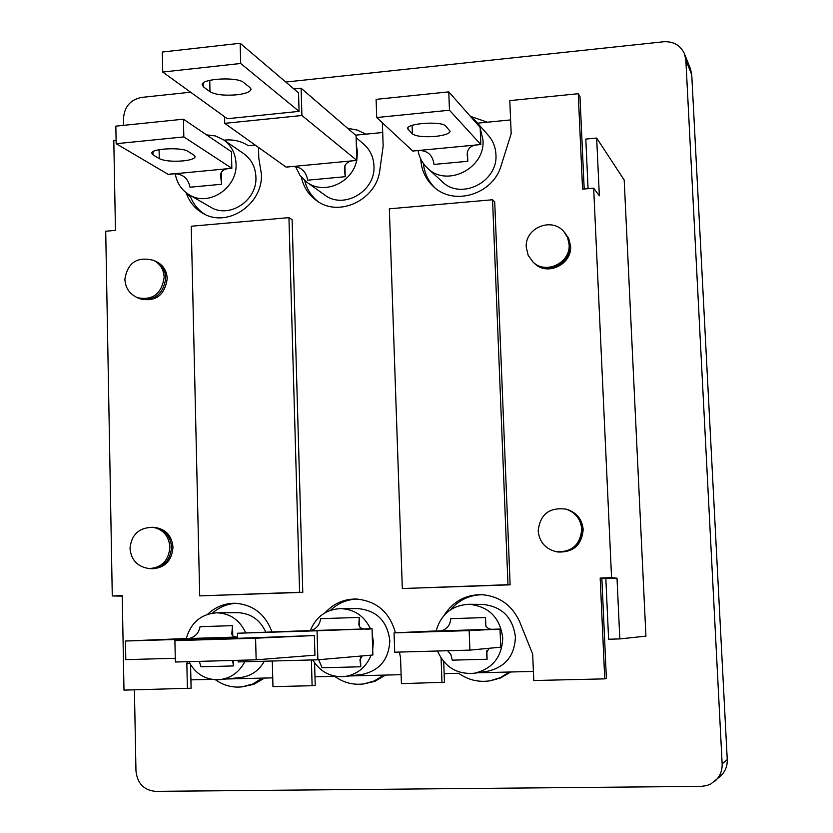 <?xml version="1.0" encoding="UTF-8"?>
<svg xmlns="http://www.w3.org/2000/svg" width="833" height="833" viewBox="0 0 833 833"><rect width="100%" height="100%" fill="white"/><g stroke="black" fill="none" stroke-linecap="round" stroke-linejoin="round"><path stroke-width="1.25" d="M418.051 150.752C419.311 157.614 422.446 163.383 427.423 168.068C446.696 187.779 485.4 168.443 482.973 140.017L480.193 128.178M479.412 126.574L475.31 120.608L469.854 115.756M475.31 120.608L488.461 135.54C493.063 140.871 495.541 147.16 495.916 154.386C498.29 181.958 460.722 200.649 441.979 181.49L427.423 168.068M435.315 136.414C423.872 137.247 416.229 136.414 412.387 133.894L407.545 128.532C407.045 123.159 441.927 120.9 445.717 126.064L450.153 131.364C449.31 133.707 444.364 135.394 435.315 136.414M467.813 161.279L434.014 164.434C432.462 153.21 425.382 148.753 412.772 151.044L376.714 117.536L376.11 99.356L448.768 91.869L480.162 127.428L480.839 144.546C471.811 144.536 467.261 147.878 467.198 154.553L467.813 161.279L467.428 151.554M412.772 151.044L480.839 144.546L449.466 110.227L448.768 91.869M449.466 110.227L376.714 117.536M175.326 174.139C177.002 183.302 181.667 190.205 189.289 194.839C208.552 207.188 237.624 187.977 236.051 163.726C235.552 153.459 231.366 145.473 223.504 139.767L215.466 135.966L206.553 134.873M223.504 139.767L243.673 153.636C251.327 159.197 255.398 166.964 255.908 176.929C257.459 200.482 229.19 219.079 210.426 207.053L189.289 194.839M183.041 160.915C172.223 161.706 164.309 160.946 159.28 158.645L153.012 154.865L151.783 153.074C151.71 148.441 182.281 147.035 188.081 151.419L194.079 155.24L195.161 156.896C194.422 158.77 190.382 160.113 183.041 160.915M221.64 184.26L190.039 187.206C187.706 176.44 180.438 172.16 168.224 174.389L116.172 143.713L115.839 126.147L183.427 119.192L231.418 151.741L231.845 168.318C224.66 168.381 220.891 170.734 220.537 175.357L221.64 184.26L221.339 172.108M168.224 174.389L231.845 168.318L183.833 136.914L183.427 119.192M183.833 136.914L116.172 143.713M569.887 245.298L568.387 238.415L564.68 232.511L568.387 238.415L569.887 245.298C571.553 263.634 546.427 275.733 533.849 262.78C546.427 275.733 571.553 263.634 569.887 245.298M570.584 246.047L568.679 238.259L563.889 231.636L567.606 237.561L569.106 244.454C570.772 262.832 545.594 274.963 532.985 261.978L534.609 263.499C547.166 276.421 572.24 264.353 570.584 246.047M582.506 529.392C581.507 519.386 576.311 512.712 566.929 509.39C576.311 512.712 581.507 519.386 582.506 529.392C581.122 544.813 572.781 552.31 557.464 551.904C572.781 552.31 581.122 544.813 582.506 529.392M583.183 529.559C582.184 519.573 576.998 512.92 567.627 509.598L566.128 509.161C575.541 512.493 580.747 519.167 581.746 529.205C580.351 544.657 571.99 552.185 556.642 551.769L558.193 552.029C573.468 552.435 581.798 544.949 583.183 529.559M171.536 547.166C170.463 536.025 164.788 529.455 154.511 527.466L155.99 527.633C166.256 529.611 171.921 536.16 172.983 547.291C171.827 560.734 164.955 567.877 152.377 568.752L150.888 568.668C163.497 567.804 170.369 560.63 171.536 547.166C170.463 536.025 164.788 529.455 154.511 527.466L152.835 527.289C163.133 529.278 168.818 535.858 169.89 547.031C168.724 560.526 161.831 567.71 149.201 568.575L150.888 568.668C163.497 567.804 170.369 560.63 171.536 547.166M165.788 278.014C165.33 270.131 161.8 264.498 155.209 261.104L156.666 261.781C163.247 265.165 166.767 270.798 167.235 278.659C164.747 295.174 155.865 301.952 140.6 298.995L139.111 298.391C154.407 301.348 163.299 294.559 165.788 278.014C165.33 270.131 161.8 264.498 155.209 261.104L153.564 260.344C160.165 263.738 163.695 269.392 164.163 277.285C161.664 293.862 152.751 300.671 137.424 297.704L139.111 298.391C154.407 301.348 163.299 294.559 165.788 278.014M255.158 145.046L248.307 145.713C240.987 141.006 232.917 139.163 224.087 140.173M382.701 132.499L355.597 135.165L365.895 134.155L357.18 130.042L347.642 128.313M510.598 119.921L477.569 123.169L487.378 122.201L470.874 116.485M272.724 677.854L226.243 678.989L262.27 678.104L252.784 683.987L242.164 686.861C232.449 687.871 223.556 685.507 215.487 679.78M264.582 678.052L253.794 684.341L242.164 686.861M401.121 674.688L349.454 675.959L383.742 675.115L374.371 680.915L363.865 683.914C353.213 685.226 343.477 682.696 334.668 676.323L314.978 676.812M385.585 675.074L374.944 681.29L363.865 683.914M533.391 671.429L477.153 672.814L509.359 672.023L500.373 677.625L490.304 680.759C478.798 682.55 468.229 680.051 458.608 673.272L444.145 673.626M510.712 671.992L500.529 678.01L490.304 680.759M186.29 638.484C190.944 622.553 201.107 613.983 216.767 612.796C230.179 613.359 239.842 620.075 245.766 632.934M265.842 632.195C260.063 619.721 250.65 613.213 237.613 612.672L216.767 612.796M205.241 638.286L161.862 639.713L205.241 638.286M237.551 636.974C233.938 637.203 232.022 636.079 231.813 633.601L232.522 625.645L200.076 626.687C198.16 636.318 190.892 640.358 178.262 638.838L125.46 641.025L125.804 659.642L175.274 658.278M233.375 660.444L233.511 665.931L200.992 666.796L199.306 661.371M232.522 625.645L232.771 635.891M232.574 660.465L233.511 665.931M237.551 637.11L195.151 638.911L195.172 639.754M195.151 638.911L125.46 641.025M244.777 661.756C239.279 672.179 230.97 678.145 219.86 679.655C206.053 680.342 195.724 674.345 188.872 661.652M219.86 679.655L240.695 677.5C251.035 676.125 258.917 670.7 264.342 661.225M436.117 630.956C440.98 614.192 451.934 605.299 469 604.269C488.794 606.341 500.039 617.545 502.736 637.891C501.945 657.143 492.449 668.93 474.237 673.251C457.005 674.574 444.76 667.16 437.533 651.01M474.237 673.251L487.784 671.221C505.454 667.035 514.659 655.613 515.408 636.974C512.784 617.263 501.862 606.414 482.661 604.414L469 604.269M468.604 630.289L425.361 631.706L468.604 630.289M485.504 617.555L450.757 618.669C449.955 628.592 443 632.768 429.89 631.185L394.061 632.882L394.707 652.197L469.895 650.115L500.727 647.179L500.008 629.05C490.783 630.56 485.91 628.769 485.389 623.688L485.504 617.555L485.837 626.104M486.795 650.771L487.118 659.236L452.277 660.153L450.882 654.519L447.654 650.729M488.95 648.303L486.524 653.166L487.118 659.236M429.89 631.185L500.008 629.05L469.156 630.612L469.895 650.115M469.156 630.612L394.061 632.882M510.129 584.828L494.719 201.909L492.542 199.753L389.334 208.823L402.318 588.535L510.129 584.828L507.984 584.704L492.542 199.753M402.318 588.535L507.984 584.704M302.775 592.346L292.112 219.662L288.936 217.642L191.246 226.232L199.701 595.887L302.775 592.346L299.599 592.263L288.936 217.642M199.701 595.887L299.599 592.263M207.604 614.306C215.32 607.007 224.358 603.321 234.719 603.248C252.826 604.404 265.258 613.983 271.995 631.976M212.415 613.14C219.391 607.028 227.399 603.748 236.447 603.3M186.092 192.683L186.821 194.568C190.039 202.721 195.349 208.927 202.742 213.206C227.065 228.409 263.363 204.293 261.364 173.899L258.782 158.062L258.501 147.42M122.243 596.116L112.278 595.959L105.718 231.23L115.464 230.377L113.798 140.6L116.11 140.361M399.392 652.072L400.538 657.695L401.423 683.633L444.458 682.279L443.708 661.579M441.084 658.07L441.979 682.675M604.748 678.864L606.393 678.489L601.842 578.206L600.177 578.04L604.748 678.864L533.776 680.53L532.683 654.134L519.75 621.959C512.087 605.143 499.311 596.043 481.422 594.647C465.387 594.7 452.985 601.541 444.228 615.17M600.177 578.04L611.557 577.623L593.669 188.164L599.344 195.817L596.667 138.059L624.188 180.032L645.929 636.141L619.814 638.921L617.014 578.196L611.557 577.623M420.759 159.113C421.394 170.161 425.673 179.355 433.597 186.686C453.881 206.386 493.23 194.308 501.174 165.528L511.17 133.697L509.806 100.626L578.248 93.713L582.569 189.143L593.669 188.164M301.379 177.231C303.556 187.144 308.668 194.964 316.707 200.722C339.208 217.788 376.86 199.608 379.879 169.838L383.159 146.056L382.368 122.795M190.58 664.776L191.101 688.225L123.982 690.12L122.232 595.595L112.278 595.959M187.394 688.641L186.842 663.443L187.394 661.694M272.297 661.017L272.953 686.631L312.115 685.715L311.386 659.965M325.151 612.713C333.502 603.623 343.737 599.052 355.868 599.01C376.412 600.77 389.615 612.036 395.446 632.82M330.482 610.308C338.083 603.154 347.028 599.406 357.315 599.062M312.115 685.715L315.228 685.309L314.572 662.808M189.862 195.172L190.434 196.661C193.35 204.064 198.056 209.895 204.554 214.154M304.722 180.584C306.877 189.268 311.375 196.317 318.237 201.721M434.847 187.769C428.224 181.136 424.413 173.066 423.424 163.549M584.183 189.008L579.976 96.441L578.248 93.713M482.557 594.7C469.635 594.918 458.921 599.958 450.434 609.808M619.814 638.921L608.611 639.234L605.841 578.612L601.842 578.206M588.067 188.664L585.807 139.09L596.667 138.059M605.841 578.612L617.014 578.196M189.685 663.224L186.842 663.443M312.781 659.975L311.375 660.09M211.624 679.353L190.913 679.863M691.744 74.772L685.851 60.038L684.507 53.864L690.432 68.754L691.744 74.772L727.251 759.561C727.459 766.141 725.22 771.66 720.535 776.096L710.716 784.03L706.603 785.623L701.094 786.373L155.407 791.35C143.817 790.194 137.341 783.395 135.966 770.931L134.415 689.88M715.235 780.896C720.045 776.335 722.346 770.671 722.149 763.892L727.251 759.561M685.851 60.038L722.149 763.892M684.507 53.864C680.478 45.284 673.512 41.254 663.62 41.765L285.771 82.05M123.617 125.346L123.492 118.484C124.367 106.791 130.333 99.783 141.402 97.44L190.601 92.203M210.01 91.745C215.424 94.754 224.306 95.774 236.655 94.816C245.277 93.775 250.046 92.005 250.952 89.506L249.91 87.496L243.611 82.477C237.54 76.667 202.117 78.479 202.148 84.591L203.356 86.799L210.01 91.745L209.729 80.364M356.108 137.612L363.802 144.213C370.123 149.836 373.507 157.052 373.955 165.84C375.87 191.121 343.685 209.937 324.641 194.922L306.69 182.125C323.693 195.297 352.463 182.937 356.649 160.425M356.826 159.613L357.44 152.075L356.337 144.703M345.237 176.7L307.669 180.188C305.701 169.214 298.516 164.861 286.115 167.121L356.847 160.405L301.91 115.495L301.109 88.225L356.045 135.55L356.847 160.405C348.798 160.425 344.654 163.216 344.404 168.776L345.237 176.7L344.893 165.58M299.068 111.372L227.305 118.723L162.716 72.044L162.289 52.042L240.164 43.264L298.526 92.89L299.068 111.372L240.685 63.475L240.164 43.264M301.109 88.225L293.924 88.985M301.91 115.495L224.743 123.346L224.587 116.755M240.685 63.475L162.716 72.044M286.115 167.121L224.743 123.346M295.746 167.048L300.036 175.513L306.69 182.125M250.577 637.849L215.278 639.14L250.577 637.849M371.154 655.144C366.083 667.379 357.253 674.511 344.664 676.542L361.991 674.438C379.598 670.69 388.876 659.424 389.813 640.65C387.345 621.116 376.745 610.433 358.034 608.611L340.645 608.611C354.296 609.225 364.24 615.941 370.456 628.759M310.397 630.279C316.207 616.587 326.297 609.36 340.645 608.611M372.195 633.819L373.34 641.67L372.715 649.584M359.231 617.409L320.632 618.669C319.247 628.415 312.125 632.518 299.266 630.966L372.039 628.717L317.04 630.779L317.894 659.788L372.882 654.998L372.039 628.717C363.802 629.977 359.419 628.592 358.856 624.563L359.231 617.409L359.533 626.978M314.374 635.527L174.899 640.639L175.357 662.016L256.147 659.819L314.947 655.186L314.374 635.527L255.585 638.203L256.147 659.819M317.894 659.788L238.176 661.933L238.134 660.309M317.04 630.779L237.457 633.247L237.572 637.891M255.585 638.203L174.899 640.639M299.266 630.966L237.457 633.247M360.491 657.32L360.793 666.775L322.09 667.774L318.695 659.715M362.168 655.925L359.971 659.715L360.793 666.775M344.664 676.542C330.899 677.531 320.268 671.992 312.75 659.923M412.387 133.894L412.085 125.408M408.097 129.771L408.024 127.584M159.28 158.645L159.093 149.711M153.012 154.865L152.949 151.731M237.551 637.037L178.262 638.838M190.434 196.661L186.821 194.568M203.356 86.799L203.262 82.998M532.985 261.978L528.174 255.304L526.279 247.286C524.634 228.086 551.519 216.715 563.889 231.636M556.642 551.769C545.573 549.134 539.409 542.189 538.17 530.933C540.086 514.273 549.405 507.016 566.128 509.161M153.564 260.344C137.174 256.283 127.616 262.572 124.888 279.201C125.356 287.864 129.531 294.028 137.424 297.704M152.835 527.289C138.976 527.57 131.364 534.63 130.01 548.447C131.166 560.151 137.57 566.867 149.201 568.575M250.952 89.506L250.941 88.912"/></g></svg>
